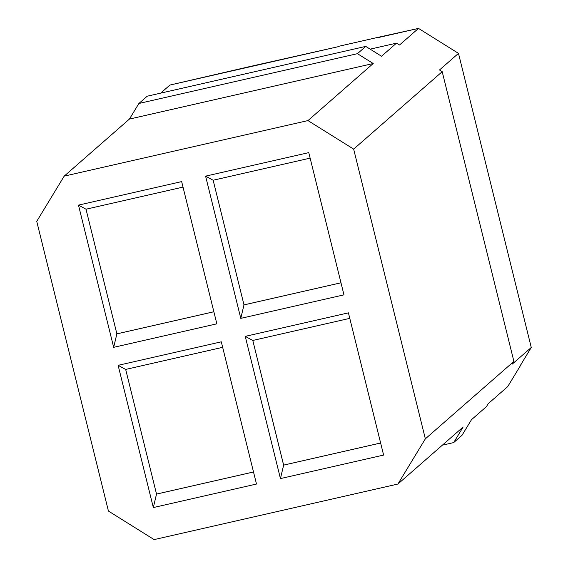 <?xml version="1.0" encoding="UTF-8"?>
<svg xmlns="http://www.w3.org/2000/svg" width="568" height="568" viewBox="0 0 568 568"><rect width="100%" height="100%" fill="white"/><g stroke="black" fill="none" stroke-linecap="round" stroke-linejoin="round"><path stroke-width="0.85" d="M377.798 37.673L418.502 28.4L458.482 53.371L531.265 347.474L520.65 364.961L531.265 347.474L512.265 364.088L513.898 361.397L425.354 438.837L397.912 484.042L463.154 426.987L453.683 442.593L461.997 435.315L471.475 419.709L486.456 406.603L488.253 403.642L507.685 386.652L521.076 364.585L507.685 386.652L488.253 403.642L486.456 406.603L471.475 419.709L461.997 435.315L453.683 442.593L442.358 445.17L453.683 442.593L463.154 426.987L397.912 484.042L154.127 539.6L108.431 511.058L36.735 221.35L64.177 176.144L307.97 120.586L353.658 149.121L442.202 71.689L513.898 361.397L512.265 364.088L531.265 347.474L458.482 53.371L418.502 28.4L399.503 45.014L396.507 43.147L399.503 45.014L418.502 28.4L378.224 37.296A20.902 20.434 48.8 0 1 378.288 37.566A20.902 20.434 48.8 0 0 378.224 37.296L377.798 37.673M169.924 85.051L337.747 46.803L251.106 66.271A20.902 20.434 48.8 0 1 251.17 66.534A20.902 20.434 48.8 0 0 251.106 66.271L169.924 85.051L160.68 93.131L169.924 85.051M338.173 46.427L378.224 37.296L338.173 46.427M370.159 49.153L396.507 43.147L381.526 56.253L365.749 46.398L357.435 53.676L373.211 63.524L307.97 120.586L373.211 63.524L129.419 119.081L64.177 176.144L129.419 119.081L138.897 103.475L357.435 53.676L373.211 63.524L129.419 119.081L138.897 103.475L147.211 96.205L365.749 46.398L381.526 56.253L396.507 43.147L370.159 49.153M439.483 69.985L442.202 71.689L439.483 69.985L458.482 53.371L439.483 69.985M365.749 46.398L147.211 96.205L138.897 103.475L357.435 53.676L365.749 46.398M307.97 120.586L353.658 149.121L425.354 438.837L397.912 484.042L154.127 539.6L108.431 511.058L36.735 221.35L64.177 176.144L307.97 120.586M221.3 341.822L118.123 365.33L153.324 507.558L256.495 484.042L221.3 341.822L118.123 365.33L125.649 369.434L222.663 347.325L125.649 369.434L118.123 365.33L153.324 507.558L256.495 484.042L221.3 341.822M280.443 478.583L383.613 455.075L348.418 312.847L245.241 336.363L280.443 478.583L245.241 336.363L252.767 340.459L349.781 318.357L252.767 340.459L245.241 336.363L348.418 312.847L383.613 455.075L280.443 478.583L283.645 465.107L380.631 443.005L283.617 465.128L280.443 478.583M308.772 152.629L205.595 176.144L240.789 318.364L343.967 294.856L308.772 152.629L205.595 176.144L213.121 180.241L310.128 158.131L213.121 180.241L205.595 176.144L240.789 318.364L343.967 294.856L308.772 152.629M113.671 347.332L216.848 323.824L181.653 181.597L78.476 205.112L113.671 347.332L78.476 205.112L86.002 209.209L116.88 333.856L213.859 311.754L116.852 333.877L113.671 347.332L216.848 323.824L181.653 181.597L78.476 205.112L86.002 209.209L116.88 333.856L113.671 347.332M513.898 361.397L442.202 71.689L353.658 149.121L425.354 438.837L513.898 361.397M253.513 471.987L156.498 494.096L153.324 507.558L156.527 494.075L253.513 471.972M125.677 369.427L156.527 494.075L125.677 369.427M213.149 180.233L243.991 304.881L340.977 282.786L243.97 304.909L240.789 318.364L243.991 304.881L340.985 282.8L243.991 304.881L213.149 180.233M252.796 340.452L283.617 465.128L380.631 443.019L283.645 465.107L252.796 340.452M86.002 209.209L183.01 187.106L86.002 209.209M213.866 311.768L116.852 333.877L213.859 311.754"/></g></svg>

